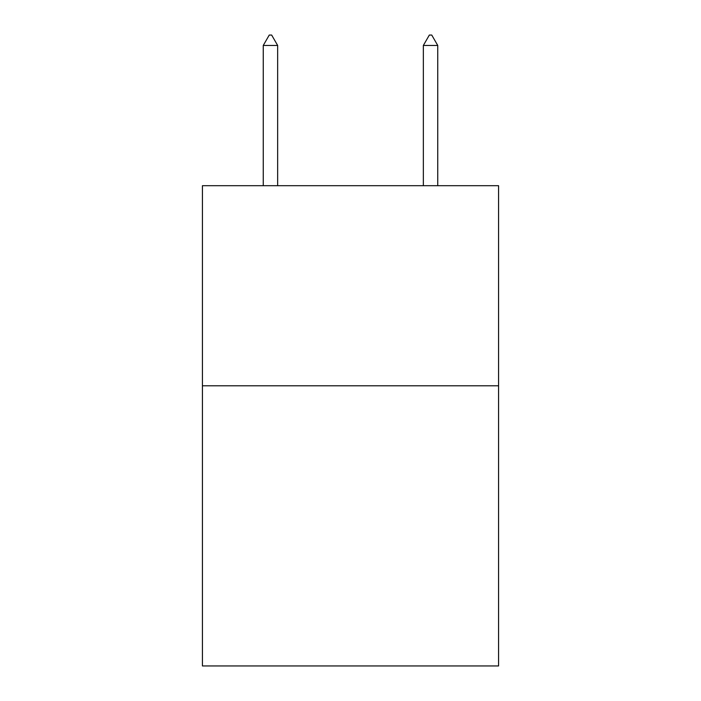 <?xml version="1.0" encoding="UTF-8"?>
<svg xmlns="http://www.w3.org/2000/svg" width="701" height="701" viewBox="0 0 701 701"><rect width="100%" height="100%" fill="white"/><g stroke="black" fill="none" stroke-linecap="round" stroke-linejoin="round"><path stroke-width="1.05" d="M498.577 385.795L498.577 665.95L202.423 665.95L202.423 185.695L498.577 185.695L498.577 385.795L202.423 385.795M277.657 45.46L271.655 35.05L269.254 35.05L263.252 45.46L277.657 45.46L277.657 185.695M263.252 45.46L263.252 185.695M429.345 35.05L431.746 35.05L437.748 45.46L423.343 45.46L429.345 35.05M437.748 185.695L437.748 45.46M423.343 185.695L423.343 45.46"/></g></svg>
